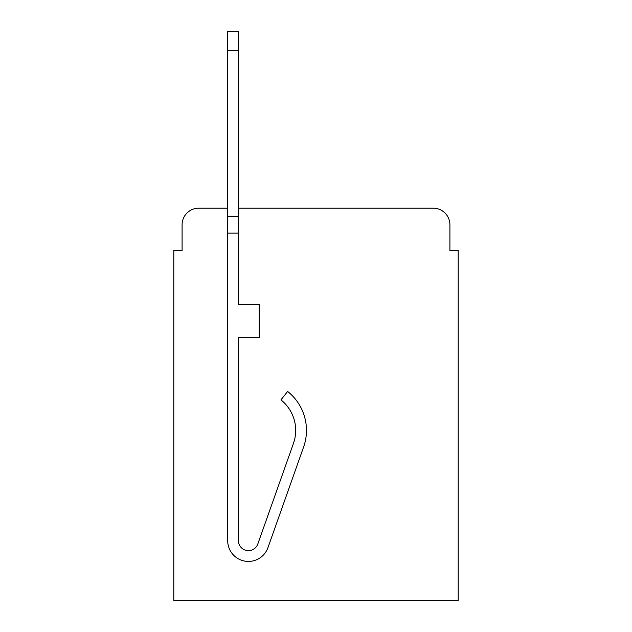 <?xml version="1.0" encoding="UTF-8"?>
<svg xmlns="http://www.w3.org/2000/svg" width="632" height="632" viewBox="0 0 632 632"><rect width="100%" height="100%" fill="white"/><g stroke="black" fill="none" stroke-linecap="round" stroke-linejoin="round"><path stroke-width="0.95" d="M182.095 224.795L182.095 250.493L182.095 224.795A16.582 16.582 0 0 1 198.677 208.212L227.694 208.212L198.677 208.212M449.905 250.493L449.905 224.795L449.905 250.493L458.2 250.493L458.2 600.4L173.8 600.4L173.8 250.493L182.095 250.493M433.323 208.212L238.477 208.212L433.323 208.212A16.582 16.582 0 0 1 449.905 224.795M303.605 447.037L267.96 547.628A20.73 20.73 0 0 1 227.694 540.7L227.694 216.5L238.477 216.5L238.477 304.395L259.199 304.395L259.199 337.559L238.477 337.559L238.477 540.7A9.946 9.946 0 0 0 257.801 544.026L293.445 443.443A38.971 38.971 0 0 0 280.94 399.898A38.971 38.971 0 0 1 293.445 443.443A38.971 38.971 0 0 0 280.94 399.898A38.971 38.971 0 0 1 293.445 443.443A38.971 38.971 0 0 0 280.94 399.898A38.971 38.971 0 0 1 293.445 443.443A38.971 38.971 0 0 0 280.94 399.898A38.971 38.971 0 0 1 293.445 443.443A38.971 38.971 0 0 0 280.94 399.898L287.639 391.453A49.746 49.746 0 0 1 303.605 447.037L267.96 547.628M227.694 216.5L227.694 31.6L238.477 31.6L238.477 216.5M257.801 544.026A9.946 9.946 0 0 1 238.477 540.7M280.94 399.898A38.971 38.971 0 0 1 293.445 443.443M227.694 233.082L238.477 233.082M227.694 50.671L238.477 50.671"/></g></svg>
